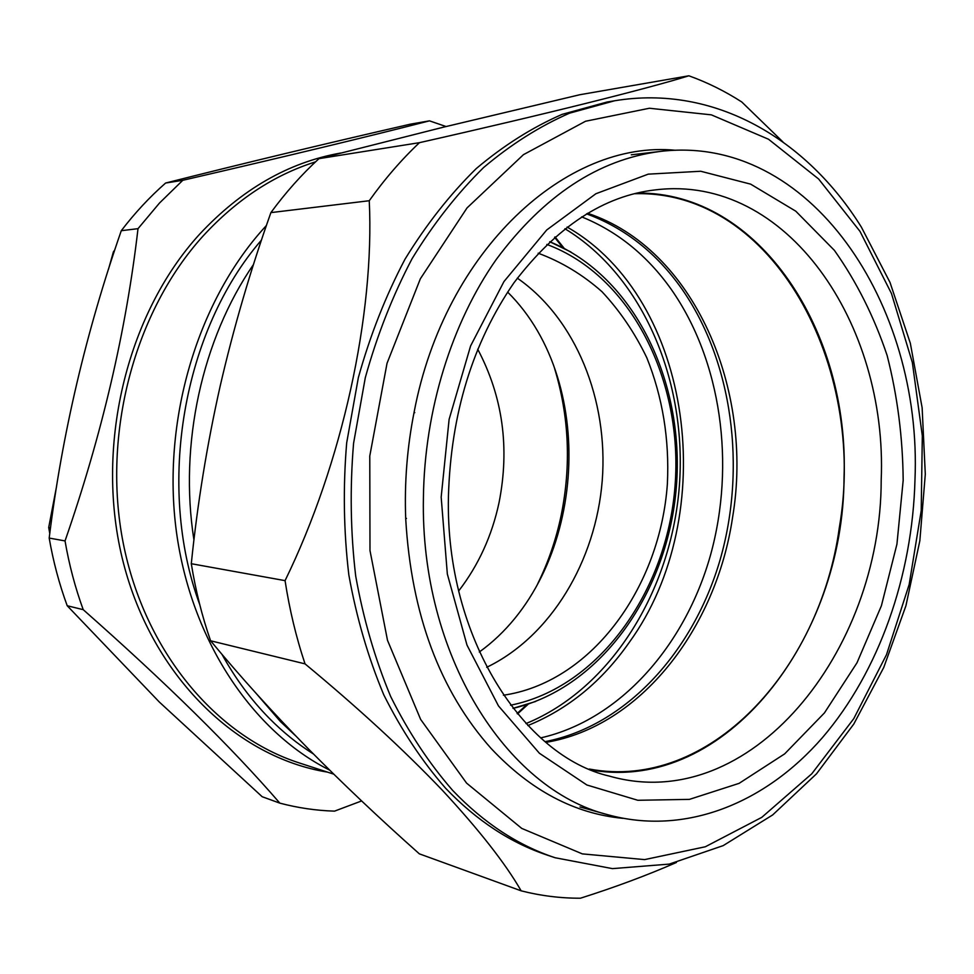 <?xml version="1.0" encoding="UTF-8"?>
<svg xmlns="http://www.w3.org/2000/svg" width="974" height="974" viewBox="0 0 974 974"><rect width="100%" height="100%" fill="white"/><g stroke="black" fill="none" stroke-linecap="round" stroke-linejoin="round"><path stroke-width="1.46" d="M56.602 486.196L48.7 527.531L49.771 533.484M458.693 590.938C478.478 565.237 491.931 535.822 499.029 502.694C509.877 447.748 502.767 396.588 477.71 349.203M537.721 583.755C548.362 562.095 556.191 539.231 561.207 515.161C571.275 465.268 569.084 416.434 554.644 368.647M114.737 250.075L113.422 251.791L108.467 269.335M114.189 251.718L113.422 251.791M50.526 527.835L48.7 527.531M182.783 180.3L159.48 203.055L138.004 228.671C126.206 330.734 101.88 434.818 65.039 540.923C69.13 564.75 75.193 587.663 83.216 609.663C166.104 682.835 231.642 747.326 279.855 803.148L262.152 796.708L159.261 701.974L67.206 605.743C59.256 584.083 53.241 561.523 49.187 538.062C62.032 434.221 86.065 331.769 121.287 230.692C134.85 212.941 149.631 197.065 165.604 183.039C240.968 163.973 322.528 144.359 410.298 124.185L429.485 120.849C368.403 136.555 286.173 156.376 182.783 180.3L165.604 183.039M361.61 800.945L334.532 811.135C316.233 810.587 298.007 807.921 279.855 803.148M329.626 770.117C252.668 731.584 191.074 640.722 176.343 531.244C161.794 421.803 196.651 303.644 262.858 229.414L266.438 225.457M261.495 240.042C183.075 330.332 155.95 485.734 199.707 604.501M221.938 654.297C235.416 678.647 251.195 699.977 269.262 718.301C283.081 732.253 297.813 744.16 313.47 754.01M253.52 264.478C202.117 338.989 178.839 444.4 193.948 539.925M257.051 694.438L280.488 721.624L295.999 736.161M429.485 120.849L446.068 126.535M83.216 609.663L67.206 605.743M65.039 540.923L49.187 538.062M138.004 228.671L121.287 230.692M567.099 227.052C693.439 298.933 721.137 515.976 629.228 642.426C602.029 681.35 568.244 709.06 527.871 725.557M545.063 741.64C625.965 726.08 693.305 651.74 720.103 559.831C746.62 467.654 732.655 361.719 681.8 288.84C656.427 252.936 624.687 227.94 586.579 213.854M540.692 737.89C619.914 719.969 684.966 645.835 710.472 555.265C735.687 464.452 721.369 360.806 671.208 289.302C647.186 255.468 617.346 231.325 581.673 216.873M535.651 701.475L513.018 708.366C601.932 687.559 668.261 591.121 676.394 486.44C684.722 381.784 634.293 276.153 549.713 241.722L571.008 252.059M503.4 695.205L506.711 694.706C593.154 680.035 660.299 586.19 667.385 483.749C669.503 439.286 662.649 397.295 646.833 357.799C634.817 332.889 619.89 310.864 602.029 291.737C582.72 274.656 561.438 261.811 538.172 253.203M517.328 278.15C575.951 318.827 608.47 400.241 602.236 480.608C595.82 560.963 550.98 636.302 486.72 667.3M507.624 292.078C600.495 383.829 585.386 575.926 479.305 652.02M914.976 479.951C912.394 575.89 879.181 671.354 822.482 737.586C765.625 803.112 685.379 836.106 607.666 814.69C506.237 789.269 420.208 654.893 423.41 497.738C424.506 410.164 451.753 322.771 496.29 259.413C543.833 195.506 598.353 159.529 659.836 151.481C809.857 132.988 922.536 304.424 914.976 479.951M637.215 193.071C759.708 191.549 849.584 332.183 844.032 477.528C843.764 638.214 725.825 793.116 591.815 770.081M587.566 213.269C693.658 248.309 754.29 389.064 732.558 517.547C716.17 628.534 640.49 726.701 545.939 742.371M634.585 193.716C773.466 189.54 867.444 366.455 839.32 527.652C819.889 670.368 708.792 791.545 589.319 769.034M445.605 788.234C422.034 761.254 401.422 730.11 383.768 694.803C368.135 657.474 356.484 617.504 348.838 574.928C343.664 531.39 342.958 487.365 346.683 442.853L358.359 377.583C370.132 335.348 385.68 295.889 405.001 259.206C426.174 224.665 449.927 194.447 476.286 168.551C503.704 145.43 532.303 127.375 562.095 114.372L607.106 102.014L614.655 100.76L569.571 113.167C539.718 126.206 511.046 144.347 483.554 167.577C457.135 193.583 433.308 223.959 412.087 258.682C392.705 295.548 377.108 335.214 365.299 377.681L353.574 443.292C349.824 488.059 350.53 532.315 355.705 576.072C363.363 618.88 375.039 659.045 390.696 696.568C408.398 732.046 429.047 763.324 452.667 790.413C483.81 822.993 517.961 845.432 555.107 857.741L547.838 855.318C510.766 843.034 476.688 820.68 445.605 788.234M676.419 862.477C646.955 875.358 614.971 887.265 580.455 898.211C560.671 898.284 540.899 895.824 521.151 890.833C505.433 863.451 479.098 829.848 442.159 790.048C403.553 749.676 357.848 707.611 305.032 663.866C296.169 637.325 289.509 609.59 285.065 580.638C342.142 463.709 374.759 314.724 369.256 200.729C384.718 179.009 401.458 159.651 419.477 142.667C546.487 113.982 647.357 88.671 688.861 75.789C707.38 82.449 725.021 91.191 741.774 101.978L782.913 141.912M622.983 818.343C574.587 813.753 530.672 790.498 491.213 748.568C439.798 690.834 411.296 614.277 405.72 518.911C404.332 482.958 407.132 447.346 414.133 412.063C444.911 249.405 567.258 139.562 675.53 150.276M688.861 75.789L579.859 94.721L443.377 127.192L318.973 158.652C301.697 174.468 285.662 192.462 270.894 212.612C250.501 270.09 233.577 327.97 220.136 386.252C207.024 444.68 197.405 503.826 191.294 563.715C195.604 590.475 202.044 616.177 210.591 640.782C240.541 676.918 272.915 712.712 307.711 748.19C342.641 783.546 379.848 818.769 419.331 853.833L521.151 890.833M210.591 640.782L305.032 663.866M318.973 158.652L419.477 142.667M270.894 212.612L369.256 200.729M191.294 563.715L285.065 580.638M564.92 228.732C643.534 276.433 687.449 382.392 679.304 486.671C671.037 590.938 611.1 688.74 525.997 723.56M327.507 772.126C237.388 757.577 152.906 677.32 123.455 563.082C93.979 449.002 126.023 314.724 199.585 234.235C241.357 189.48 288.316 162.415 340.486 153.064M564.177 248.321L555.034 236.913M315.515 161.854C274.047 174.955 236.609 199.609 203.237 235.83C134.643 311.23 101.746 433.832 123.187 542.908C144.724 652.069 216.508 736.332 299.408 762.983L333.753 774.16M517.511 713.93L528.322 704.092M510.583 705.213C599.107 687.498 666.959 591.291 675.006 486.33C683.468 381.406 631.493 275.776 546.84 244.437M881.202 479.963C881.263 651.776 750.163 816.236 609.493 776.132C524.779 756.895 445.191 638.615 448.43 496.436C450.84 413.901 472.694 342.678 513.98 282.764C556.799 226.577 604.002 195.604 655.612 189.857C786.907 173.944 887.752 323.965 881.202 479.963M903.178 480.377L896.932 544.186L881.397 605.779L856.986 662.807L824.418 712.944L784.679 753.864L739.108 783.352L689.434 799.374L637.836 800.287L586.859 784.983L539.401 753.255L498.481 705.931L466.984 645.08L447.334 574.015L441.173 497.105L449.111 419.368L470.588 345.953L503.96 281.559L546.731 229.961L595.881 193.741L648.234 174.151L700.732 171.254L750.662 184.147L795.795 211.2L834.377 250.342C856.499 281.583 874.08 316.635 887.144 355.522C897.431 395.834 902.776 437.46 903.178 480.377M859.993 231.374L818.635 179.009L768.523 139.245L711.337 114.847L649.354 108.248L585.532 121.251L523.44 154.671L467.033 207.925L420.354 278.783L387.031 363.29L369.779 456.002L369.986 550.529L387.494 640.308L420.634 719.396L466.583 783.12L521.747 828.411L582.318 853.881L644.605 859.604L705.322 846.771L761.778 817.356L811.792 773.782L853.76 718.666L886.498 654.686L909.168 584.497L921.209 510.693L922.317 435.853L912.37 362.572L891.466 293.503L859.993 231.374M562.85 247.639L554.583 237.303M517.121 713.467L526.91 704.555M607.666 814.69L579.968 806.935M654.321 190.015L655.612 189.857M608.239 775.779L609.493 776.132M659.836 151.481L631.274 154.817M555.107 857.741L612.427 868.625L669.223 864.108L723.183 845.627L772.674 814.934L816.516 773.806L853.784 724.059L883.759 667.458L905.917 605.779L919.846 540.789L925.3 474.204L922.135 407.777L910.337 343.25L890.005 282.423L861.381 227.137C807.178 139.781 715.086 84.19 614.655 100.76M406.462 518.399L405.72 518.911M414.778 412.672L414.133 412.063"/></g></svg>

